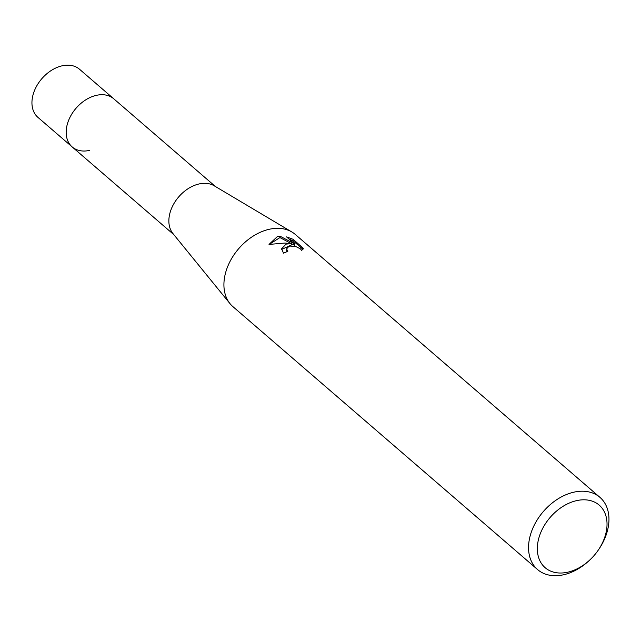 <?xml version="1.0" encoding="UTF-8"?>
<svg xmlns="http://www.w3.org/2000/svg" width="641" height="641" viewBox="0 0 641 641"><rect width="100%" height="100%" fill="white"/><g stroke="black" fill="none" stroke-linecap="round" stroke-linejoin="round"><path stroke-width="0.96" d="M590.081 559.721L589.408 560.354A47.706 33.556 -49.2 0 1 563.912 574.689A47.706 33.556 -49.2 0 1 537.591 569.577L232.955 306.678A47.706 33.556 -49.2 0 1 230.047 303.69L172.95 233.572A31.802 22.371 -49.2 0 1 169.056 217.652A31.802 22.371 -49.2 0 1 186.635 189.672A31.802 22.371 -49.2 0 1 214.19 185.786L291.903 232.01A47.706 33.556 -49.2 0 1 295.293 234.446L599.928 497.344A47.706 33.556 -49.2 0 1 598.382 549.954L597.861 550.707A41.345 29.085 -49.2 0 1 590.081 559.721A41.345 29.085 -49.2 0 1 567.982 572.141A41.345 29.085 -49.2 0 1 537.583 544.425A41.345 29.085 -49.2 0 1 576.379 500.685A41.345 29.085 -49.2 0 1 604.872 512.96A41.345 29.085 -49.2 0 1 597.861 550.707M89.748 150.355A31.802 22.371 -49.2 0 1 72.201 146.949A31.802 22.371 -49.2 0 1 66.368 129.033A31.802 22.371 -49.2 0 1 85.525 99.996A31.802 22.371 -49.2 0 1 113.753 98.794L215.392 186.499M230.047 303.69A47.706 33.556 -49.2 0 1 224.206 279.813A47.706 33.556 -49.2 0 1 268.964 229.342A47.706 33.556 -49.2 0 1 291.903 232.01M286.078 244.109L291.519 243.612L284.86 243.059L269.028 244.421L277.345 236.569L280.085 236.217L294.764 243.981L286.551 236.898L293.209 239.333L303.321 248.388L301.647 250.503L300.477 248.9L295.749 246.497L290.085 246.072L288.803 246.456L286.599 248.884L287.801 251.408A47.706 33.556 130.8 0 0 283.514 253.163L281.551 248.788L286.078 244.109M537.591 569.577A47.706 33.556 -49.2 0 1 533.544 526.63A47.706 33.556 -49.2 0 1 573.599 492.232A47.706 33.556 -49.2 0 1 599.928 497.344M286.775 251.785L286.599 248.884M302.961 249.333L293.041 240.776L293.209 239.333M281.527 249.485L291.359 244.998L291.519 243.612M293.041 240.776L289.139 239.125M294.764 243.981L294.596 245.383L291.511 243.684M291.335 243.588L279.925 237.587L280.085 236.217M279.925 237.595L269.196 244.389M96.206 95.381A31.802 22.371 -49.2 0 1 113.753 98.794L79.524 69.252A31.802 22.371 -49.2 0 0 61.977 65.847A31.802 22.371 -49.2 0 0 35.271 88.77A31.802 22.371 -49.2 0 0 37.971 117.407L72.201 146.949A31.802 22.371 -49.2 0 1 69.5 118.313A31.802 22.371 -49.2 0 1 96.206 95.381M72.201 146.949L173.831 234.654"/></g></svg>
